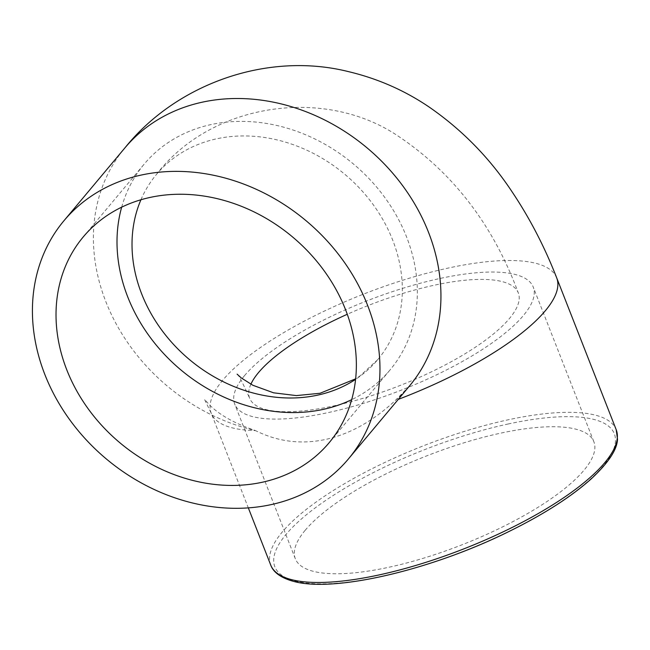 <?xml version="1.0" encoding="UTF-8"?>
<svg xmlns="http://www.w3.org/2000/svg" width="650" height="650" viewBox="0 0 650 650"><rect width="100%" height="100%" fill="white"/><g stroke="black" fill="none" stroke-linecap="round" stroke-linejoin="round"><path stroke-width="0.49" stroke-dasharray="3.25 2.44" d="M140.936 199.753A144.292 120.9 39.9 0 1 156.512 174.362A144.292 120.9 39.9 0 1 344.76 174.257A144.292 120.9 39.9 0 1 377.821 359.58A144.292 120.9 39.9 0 1 355.574 379.381M250.884 384.223A144.292 43.054 -21.4 0 0 249.624 398.206A144.292 43.054 -21.4 0 0 399.677 385.645A144.292 43.054 -21.4 0 0 518.31 292.914A144.292 43.054 -21.4 0 0 347.262 314.283M121.672 207.155A160.322 134.331 39.9 0 1 144.219 164.076A160.322 134.331 39.9 0 1 353.381 163.954A160.322 134.331 39.9 0 1 390.114 369.866A160.322 134.331 39.9 0 1 351.683 399.652M244.571 375.586A160.322 47.832 -21.4 0 0 234.699 404.056A160.322 47.832 -21.4 0 0 401.424 390.098A160.322 47.832 -21.4 0 0 533.244 287.064A160.322 47.832 -21.4 0 0 403.942 287.95A160.322 47.832 -21.4 0 0 244.571 375.586M305.191 530.27A160.322 47.832 -21.4 0 0 295.319 558.748A160.322 47.832 -21.4 0 0 462.044 544.781A160.322 47.832 -21.4 0 0 593.864 441.748A160.322 47.832 -21.4 0 0 464.563 442.634A160.322 47.832 -21.4 0 0 305.191 530.27M409.443 386.027A185.518 155.439 39.9 0 1 395.298 400.498C373.157 421.086 349.846 434.086 325.358 439.506C300.869 444.632 277.582 441.667 255.499 430.601A185.518 155.439 39.9 0 1 110.411 312.366A185.518 155.439 39.9 0 1 124.889 147.916L124.906 147.899M556.701 277.875A185.518 55.348 -21.4 0 0 448.963 267.906A185.518 55.348 -21.4 0 0 211.242 413.254A185.518 55.348 -21.4 0 0 255.499 430.601C234.634 423.475 219.253 414.854 209.365 404.739L204.506 399.352L211.242 413.254L248.324 507.886M508.454 423.93A182.309 54.397 -21.4 0 0 275.373 567.97A182.309 54.397 -21.4 0 0 549.933 508.836A182.309 54.397 -21.4 0 0 508.454 423.93M270.741 565.086A185.518 55.348 158.6 0 1 508.462 419.738A185.518 55.348 158.6 0 1 616.2 429.707M156.512 174.362C211.518 102.603 324.984 86.222 398.629 136.419C453.391 173.16 493.285 225.331 518.31 292.914M377.821 359.58L359.994 375.911L355.631 378.844M237.112 374.156C238.193 374.099 242.369 382.111 249.624 398.206M329.136 442.731L390.114 369.866M83.241 236.941L144.219 164.076M593.864 441.748L533.244 287.064M295.319 558.748L234.699 404.056M409.435 386.035L395.298 400.498"/><path stroke-width="0.97" d="M355.574 379.381A144.292 120.9 39.9 0 1 141.708 293.995A144.292 120.9 39.9 0 1 140.936 199.753M347.262 314.283A144.292 43.054 -21.4 0 0 258.513 372.58A144.292 43.054 -21.4 0 0 250.884 384.223M351.683 399.652A160.322 134.331 39.9 0 1 127.766 296.993A160.322 134.331 39.9 0 1 121.672 207.155M66.788 369.858A160.322 134.331 39.9 0 1 83.241 236.941A160.322 134.331 39.9 0 1 292.402 236.819A160.322 134.331 39.9 0 1 329.136 442.731A160.322 134.331 39.9 0 1 188.914 479.416A160.322 134.331 39.9 0 1 66.788 369.858M270.798 504.692A185.518 155.439 39.9 0 1 70.005 420.144A185.518 155.439 39.9 0 1 63.919 220.773A185.518 155.439 39.9 0 1 305.947 220.626A185.518 155.439 39.9 0 1 348.457 458.9A185.518 155.439 39.9 0 1 270.798 504.692M63.919 220.773L124.897 147.907A185.518 155.439 39.9 0 1 366.917 147.753A185.518 155.439 39.9 0 1 409.443 386.027M398.279 399.368A185.518 55.348 -21.4 0 0 556.701 277.875C544.716 247.114 529.977 218.636 512.484 192.424C490.116 158.454 462.369 130.016 429.236 107.104C404.698 90.423 377.731 78.585 348.327 71.589C267.337 51.342 176.28 83.85 124.897 147.907M270.741 565.086C272.439 570.042 277.753 576.875 292.614 581.116C333.027 593.206 431.754 570.034 509.982 531.001C544.107 514.117 571.114 496.811 590.988 479.091C608.384 462.889 617.216 449.564 617.5 439.124L616.2 429.707A185.518 55.348 158.6 0 1 463.669 548.933A185.518 55.348 158.6 0 1 270.741 565.086L248.324 507.886M355.631 378.844L320.027 393.274L296.368 395.598L273.561 392.811L252.882 385.279L241.288 377.942L237.112 374.156M348.457 458.9L409.435 386.035M616.2 429.707L556.701 277.867"/></g></svg>
